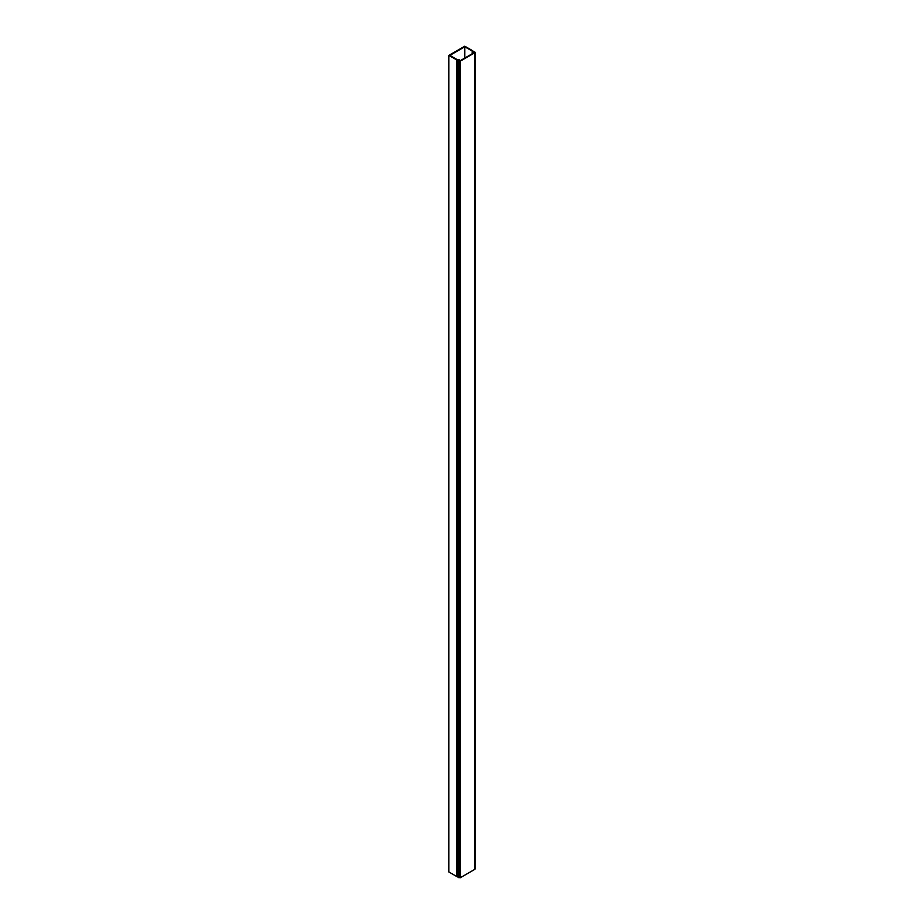<?xml version="1.0" encoding="UTF-8"?>
<svg xmlns="http://www.w3.org/2000/svg" width="924" height="924" viewBox="0 0 924 924"><rect width="100%" height="100%" fill="white"/><g stroke="black" fill="none" stroke-linecap="round" stroke-linejoin="round"><path stroke-width="1.39" d="M459.829 60.903L459.505 59.887L457.23 59.633L449.873 55.382L464.795 46.766L472.152 51.028L472.915 53.349M464.795 46.766L464.795 58.039M473.411 53.061L472.996 51.166A1.201 0.693 0 0 0 472.649 50.739L464.795 46.2L448.879 55.382L448.879 871.979L456.745 876.518A1.201 0.693 0 0 0 457.472 876.714M448.879 55.382L456.745 59.921A1.201 0.693 0 0 0 457.484 60.129L459.066 60.776M459.066 60.199L459.332 60.938M473.053 51.467L474.451 52.472L459.736 60.961L457.472 60.291L460.164 61.203L474.867 52.714L474.867 52.021L473.053 51.548M457.542 876.784L460.164 877.8L474.867 869.311L474.867 868.618M472.152 51.028L472.152 53.788M472.303 51.201L472.303 53.708M472.441 52.16L472.441 53.627M472.591 52.333L472.591 53.534M456.745 59.921L456.745 876.518M457.542 60.383L457.542 876.98M458.962 61.203L458.962 877.8M460.164 61.203L460.164 877.8M474.867 52.714L474.867 869.311M457.472 60.291L457.472 876.876M475.121 52.368L475.121 868.964"/></g></svg>
